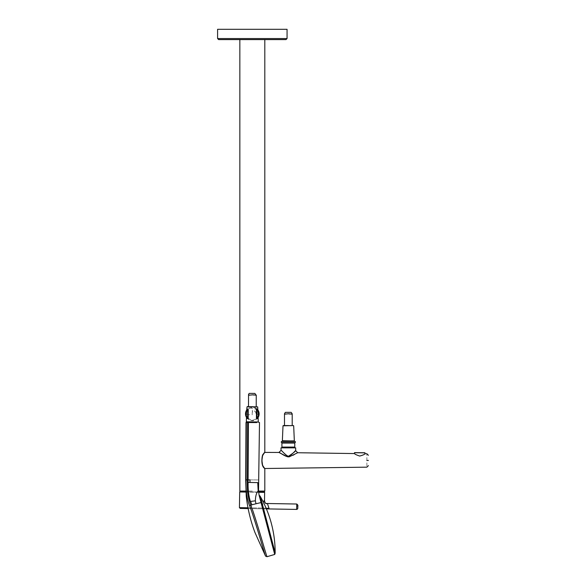 <?xml version="1.0" encoding="UTF-8"?>
<svg xmlns="http://www.w3.org/2000/svg" width="586" height="586" viewBox="0 0 586 586"><rect width="100%" height="100%" fill="white"/><g stroke="black" fill="none" stroke-linecap="round" stroke-linejoin="round"><path stroke-width="0.44" stroke-dasharray="2.93 2.2" d="M240.26 491.713L264.103 492.13L240.26 491.713M264.806 491.068L258.565 491.068M266.139 508.26L262.44 508.055L263.121 501.741M249.189 393.396L254.873 393.418M252.918 406.625L248.501 406.611L252.918 406.625M257.437 406.64L248.501 406.611M246.516 417.459L246.581 416.141L245.9 416.155L246.581 416.141L247.768 418.389L247.299 418.499L248.193 418.155L247.768 418.389C245.746 414.199 246.413 417.613 249.416 419.781L251.445 420.477L255.306 419.737C258.228 417.532 258.88 414.324 256.858 418.426L258.06 416.185L258.111 417.503L255.577 419.891C253.482 420.968 251.343 420.975 249.16 419.935L246.516 417.459L252.332 420.711L258.111 417.503M256.426 418.236L257.32 418.536L256.448 418.192L256.536 414.749L258.001 414.756L255.957 414.749C256.214 412.053 255.005 410.522 252.339 410.163L252.324 414.734C251.892 412.515 252.398 411.174 253.848 410.705C255.533 411.489 256.236 412.852 255.95 414.793L255.957 414.749M248.171 418.162L248.112 414.72L246.647 414.712L252.324 414.734M248.112 414.72L247.893 409.511C245.908 412.969 246.823 410.046 249.446 408.23L252.354 407.453C256.946 407.211 259.4 414.273 256.8 409.541L256.536 414.749M259.144 413.921C258.763 409.753 256.485 407.475 252.332 407.08L246.882 409.797L249.416 407.731L257.811 409.841L258.001 414.756L257.899 411.343L256.8 409.541L257.357 409.292L256.558 409.328M245.512 413.87L246.032 416.514M258.148 422.045L253.145 422.03M294.773 447.081L281.91 447.081M293.733 441.002L288.48 441.002M293.733 441.419L282.95 441.419L293.733 441.419M288.964 456.26C293.022 453.85 295.498 450.238 295.666 450.685C294.912 451.784 292.473 453.667 288.341 456.318C284.415 454.531 281.566 450.019 281.024 450.407C281.126 449.909 283.91 453.491 287.675 456.15M281.009 447.851L295.674 447.851M281.602 453.813L287.448 456.802L292.89 455.329M294.465 454.436L297.703 452.736M364.924 452.758L354.581 452.619M365.012 453.718C364.69 454.406 362.917 455.183 359.701 456.047C356.537 455 354.794 454.172 354.471 453.564M285.411 412.354L291.154 412.354M292.202 425.568L284.488 425.568L292.202 425.568M264.806 452.326L264.279 452.751M264.806 468.595L262.572 465.394L261.913 460.457L262.587 455.483L264.689 452.48M264.806 468.507L264.762 468.566C264.183 467.98 261.554 466.156 261.876 460.457C261.869 453.476 264.601 452.729 264.762 452.348L264.806 452.414M264.806 39.592L218.629 39.592M287.059 29.3L217.596 29.3M252.332 39.592L239.85 39.592L252.332 39.592M245.871 491.068L239.85 491.068M246.706 410.046L245.651 412.522M252.332 491.068L239.989 491.068L252.332 491.068M262.03 460.457C261.437 465.46 265.172 469.445 264.96 468.661C265.18 469.474 261.422 465.423 262.03 460.457C261.437 455.454 265.172 451.469 264.96 452.253C265.18 451.447 261.422 455.49 262.03 460.457L262.03 460.457M278.921 452.458L279.793 452.839M293.234 447.851L292.78 447.851L293.234 447.851L293.234 447.081L283.456 447.081L293.234 447.081M288.795 447.851L292.78 447.851L287.894 447.851L288.795 447.851L288.795 447.081M283.91 447.851L287.894 447.851L283.456 447.851L283.91 447.851L283.91 447.081M294.802 441.419L281.888 441.419M283.456 447.081L283.456 447.851M287.894 447.081L287.894 447.851M292.78 447.851L292.78 447.081M275.149 553.257L260.045 496.027M258.236 422.045L256.331 422.037L256.763 422.557M246.039 479.868L248.09 479.875L248.376 422.008L246.347 422.513L246.039 479.868C245.739 491.236 246.999 500.019 249.826 506.201C255.569 521.569 265.524 557.374 265.553 556.092C265.473 557.191 255.591 521.613 249.834 506.201A1.289 0.96 -23.1 0 1 250.83 505.081C256.719 520.983 267.084 558.253 267.018 556.7C267.091 558.253 256.727 520.983 250.83 505.081C248.134 499.147 246.984 490.746 247.365 479.875L247.673 422.521L256.653 422.557M259.093 495.214L274.724 554.437M261.034 502.576A257.254 193.27 -14.8 0 0 255.965 503.777L255.364 500.81C255.364 496.496 256.302 493.185 258.177 490.878L257.737 482.63C258.741 482.652 258.741 482.652 257.737 482.63L249.98 482.454L249.988 479.89L248.09 479.875L248.076 482.41L249.98 482.454M255.965 503.777L251.907 504.802A257.305 193.343 -14.8 0 0 250.83 505.081M255.364 500.81L250.434 501.484L251.907 504.802M248.076 482.41C247.937 489.728 248.728 496.086 250.434 501.484M246.523 422.001L246.003 422.513M256.448 418.192L257.32 418.536M248.142 409.614L247.336 409.248L248.23 409.607L247.336 409.248L248.23 409.607L247.336 409.248L247.893 409.511L246.779 411.306L246.647 414.712L246.882 409.797M258.631 492.035L245.908 491.815L258.631 492.035M264.506 500.495C264.337 499.162 262.059 503.477 262.565 508.055L239.425 507.652M267.421 503.506L269.04 508.355L262.565 508.055L261.891 508.809L240.187 508.436L266.396 508.86L261.774 508.809L262.44 508.055L247.959 507.798M248.112 508.575L266.403 508.89M269.04 508.355L269.194 508.853L267.809 508.853L267.927 508.333M296.736 504.019L296.641 509.417M239.703 491.962L264.652 492.394M295.066 442.598L281.617 442.598M281.91 443.06L294.773 443.06M239.923 491.193L245.871 491.193M258.646 492.291L245.922 492.072M247.021 406.852L257.694 406.889M258.28 421.81L246.318 421.766M365.027 452.868L354.479 452.722M283.009 425.81L293.681 425.81M294.326 440.731L282.364 440.731M287.059 38.559L217.596 38.559M366.88 460.457C366.88 451.791 366.88 451.791 366.88 460.457C366.88 469.122 366.88 469.122 366.88 460.457L368.404 460.457M256.756 422.557L256.331 422.037M247.651 422.008L246.86 422.001A0.513 0.513 90.2 0 0 246.347 422.513M249.988 479.89C261.063 479.949 261.063 479.949 249.988 479.89M249.446 408.23L249.079 407.9M258.572 491.193L264.733 491.193M291.879 414.148L284.891 414.148M258.741 416.207L258.06 416.185L258.734 416.228M257.899 411.343L258.587 411.189M246.779 411.306L246.091 411.145M256.097 395.22L249.182 395.191"/><path stroke-width="0.88" d="M297.703 506.736L297.747 505.066L297.703 506.736M239.938 491.705L245.908 491.815L239.703 491.962L239.425 507.652L240.275 508.436L248.112 508.575M264.103 492.13L258.631 492.035L264.103 492.13A14.591 14.591 0 0 0 264.733 491.193L258.572 491.193M295.417 442.042A0.615 0.615 0 0 0 294.802 441.419L281.888 441.419A0.615 0.615 0 0 0 281.617 442.598L295.066 442.598A0.615 0.615 0 0 0 295.417 442.042M294.773 443.06L281.91 443.06L281.91 447.081L294.773 447.081L294.773 443.06A0.513 0.513 0 0 1 295.066 442.598M281.91 443.06A0.513 0.513 0 0 0 281.617 442.598M269.011 508.362L267.421 503.506C265.253 503.652 264.286 502.656 264.506 500.495L264.506 500.495C264.923 503.118 265.89 504.121 267.421 503.506L296.736 504.019L296.641 509.417L269.216 508.941L269.011 508.362L266.139 508.26M263.121 501.741L264.506 500.495L264.652 492.394L258.646 492.291M254.873 393.418L256.097 395.22L252.962 394.817L249.182 395.191L248.545 394.422L249.189 393.396L254.873 393.418M248.545 394.451L248.501 406.611L247.277 406.603L257.694 406.889L247.021 406.852L246.706 410.046M256.858 418.426L258.111 417.503L259.115 413.233M245.966 416.353L246.245 416.968M246.589 417.576L247.299 418.499A6.82 6.82 0 0 1 247.336 409.248L246.787 409.929M256.756 422.557L246.347 422.513A0.513 0.513 -89.8 0 1 246.86 422.001L256.331 422.037L246.523 422.001L246.003 422.513L245.695 479.868L246.245 496.188C247.636 508.626 250.53 520.712 254.932 532.447L265.553 556.092L267.018 556.7L274.724 554.437L259.166 495.485M293.733 441.419L293.733 441.002L282.95 441.002L282.95 441.419M288.964 456.26C293.022 453.85 295.498 450.238 295.666 450.685C294.912 451.784 292.473 453.667 288.341 456.318L288.964 456.26M354.471 453.564C354.794 454.172 356.537 455 359.694 456.047C362.91 455.183 364.682 454.406 365.012 453.718L364.924 452.758L354.581 452.619L354.471 453.564L297.703 452.736L295.674 450.678L295.329 450.912M295.674 450.678L295.674 447.851L281.009 447.851L281.009 450.4L278.921 452.458L264.806 452.414M292.89 455.329L294.465 454.436M297.703 452.736L289.103 456.897C284.796 456.838 279.669 452.121 278.973 452.48L287.448 456.802M288.341 456.318L287.675 456.15C283.91 453.491 281.126 449.909 281.024 450.407C281.566 450.019 284.415 454.531 288.341 456.318M291.154 412.354L292.202 413.804L291.879 414.148L288.437 413.76L284.891 414.148L284.488 413.701L285.411 412.354L291.154 412.354M288.437 425.568L283.265 425.568L288.437 425.568M264.689 468.434L262.587 465.43L261.913 460.457L262.579 455.498L264.689 452.48M261.913 460.142L262.03 460.457C261.437 465.46 265.172 469.445 264.96 468.661C265.18 469.474 261.422 465.423 262.03 460.457C261.437 455.454 265.172 451.469 264.96 452.253C265.18 451.447 261.422 455.49 262.03 460.457L261.913 460.457M258.565 491.068L264.806 491.068L264.806 468.595M287.059 38.559L217.596 38.559L217.596 29.3L287.059 29.3L287.059 38.559L286.027 39.592L264.806 39.592L264.806 452.326M217.596 38.559L218.629 39.592L286.027 39.592M239.85 39.592L239.85 491.068L245.871 491.068M245.651 412.522L245.512 413.87A6.82 6.82 0 0 1 247.336 409.248A0.513 0.513 0 0 1 248.23 409.607L248.222 409.533M288.48 441.002L282.95 441.002M279.793 452.839L281.602 453.813M368.404 460.457C368.404 467.13 368.404 467.13 368.404 460.457C368.404 453.784 368.404 453.784 368.404 460.457L366.88 460.457C366.88 469.122 366.88 469.122 366.88 460.457C366.88 451.791 366.88 451.791 366.88 460.457M292.78 447.851L292.78 447.081M293.234 447.081L293.234 447.851M288.795 447.851L288.795 447.081M287.894 447.851L287.894 447.081M283.91 447.851L283.91 447.081M283.456 447.851L283.456 447.081M260.045 496.027L275.149 553.257A113.193 113.193 0 0 0 275.149 552.745L260.338 496.54A113.193 113.193 0 0 0 260.045 496.027L259.093 495.214L258.536 490.563L259.495 422.572L258.236 422.045M256.426 422.037L256.426 422.037C259.818 422.052 259.818 422.052 256.426 422.037L256.763 422.557M246.039 479.868L247.365 479.875C246.984 490.746 248.134 499.147 250.83 505.081C256.719 520.983 267.084 558.253 267.018 556.7C267.091 558.253 256.727 520.983 250.83 505.081A1.289 0.96 -23.2 0 0 249.834 506.201C255.569 521.569 265.524 557.374 265.553 556.092C265.473 557.191 255.591 521.613 249.834 506.201C247.006 500.012 245.739 491.236 246.039 479.868L246.347 422.513M248.083 482.41L248.083 483.56C247.988 489.522 248.632 495.082 250.017 500.246L251.907 504.802A257.364 193.38 -14.8 0 1 255.972 503.777L255.371 500.81C255.481 496.122 256.419 492.811 258.177 490.878L257.737 482.63L248.083 482.41L248.09 479.875L249.988 479.89L249.98 482.454M246.713 410.032L246.223 410.859M246.245 410.815L246.882 409.797M257.694 406.889L257.811 409.841L257.357 409.292A6.82 6.82 0 0 1 257.32 418.536A0.513 0.513 0 0 1 256.426 418.184L257.21 418.624M256.463 409.636L256.426 418.184L256.463 409.636L257.357 409.292L256.463 409.636A0.513 0.513 0 0 1 257.357 409.292L256.463 409.636L257.247 409.196M257.32 418.536L256.426 418.184L256.939 418.192L256.976 409.636C259.144 412.493 259.137 415.349 256.939 418.192L257.32 418.536A6.82 6.82 0 0 0 257.357 409.292M248.193 418.155L247.299 418.499L248.193 418.155L248.23 409.607L247.336 409.248L248.23 409.607L247.336 409.248L248.23 409.607L247.336 409.248L248.23 409.607L248.193 418.155A0.513 0.513 0 0 1 247.299 418.499L247.526 418.646M268.146 508.846L266.396 508.86L267.802 508.853L267.897 508.333M269.179 508.853L267.802 508.853M245.871 491.193L239.989 491.068M245.922 492.072L239.703 491.962M247.959 507.798L239.425 507.652M246.516 417.459L246.318 421.766L258.148 422.045M247.299 418.499A6.82 6.82 0 0 1 245.512 413.87M293.425 425.568L283.009 425.81L282.364 440.731L294.069 441.002M354.479 452.722L365.027 452.868M246.86 422.001L248.376 422.008L248.391 422.521L248.09 479.875L247.365 479.875L247.658 422.008M274.724 554.437L275.149 553.257L274.724 554.437M255.972 503.777A257.225 193.277 -14.8 0 1 261.041 502.576M255.371 500.81L250.442 501.484M250.83 505.081A257.305 193.336 -14.8 0 1 251.907 504.802M249.988 479.89C261.063 479.949 261.063 479.949 249.988 479.89M257.737 482.63C258.741 482.652 258.741 482.652 257.737 482.63M256.331 422.037L256.661 422.557M247.68 418.155C245.512 415.291 245.519 412.441 247.717 409.599L247.68 418.155M296.641 509.417C297.659 509.278 298.025 508.384 297.732 506.736C298.171 505.703 297.835 504.795 296.736 504.019M256.258 395.067L256.214 406.64M258.111 417.503L258.28 421.81M292.202 413.804L292.202 425.568M293.681 425.81L294.326 440.731M284.488 413.701L284.488 425.568M264.806 468.507L366.88 467.167L368.404 465.628M264.762 452.348L263.209 454.113C262.433 454.824 261.993 456.941 261.876 460.457C261.869 467.438 264.594 468.192 264.762 468.566M365.012 453.718L366.88 453.747L368.404 455.293M275.149 552.745A113.193 113.193 0 0 0 260.338 496.54M258.741 416.207L258.06 416.185L258.734 416.228M257.899 411.343L258.587 411.189M246.779 411.306L246.091 411.145M246.581 416.141L245.9 416.17L246.581 416.141M248.23 409.607L247.336 409.248M266.403 508.89L269.216 508.941M239.923 491.193A14.591 14.591 0 0 0 240.26 491.713"/></g></svg>
